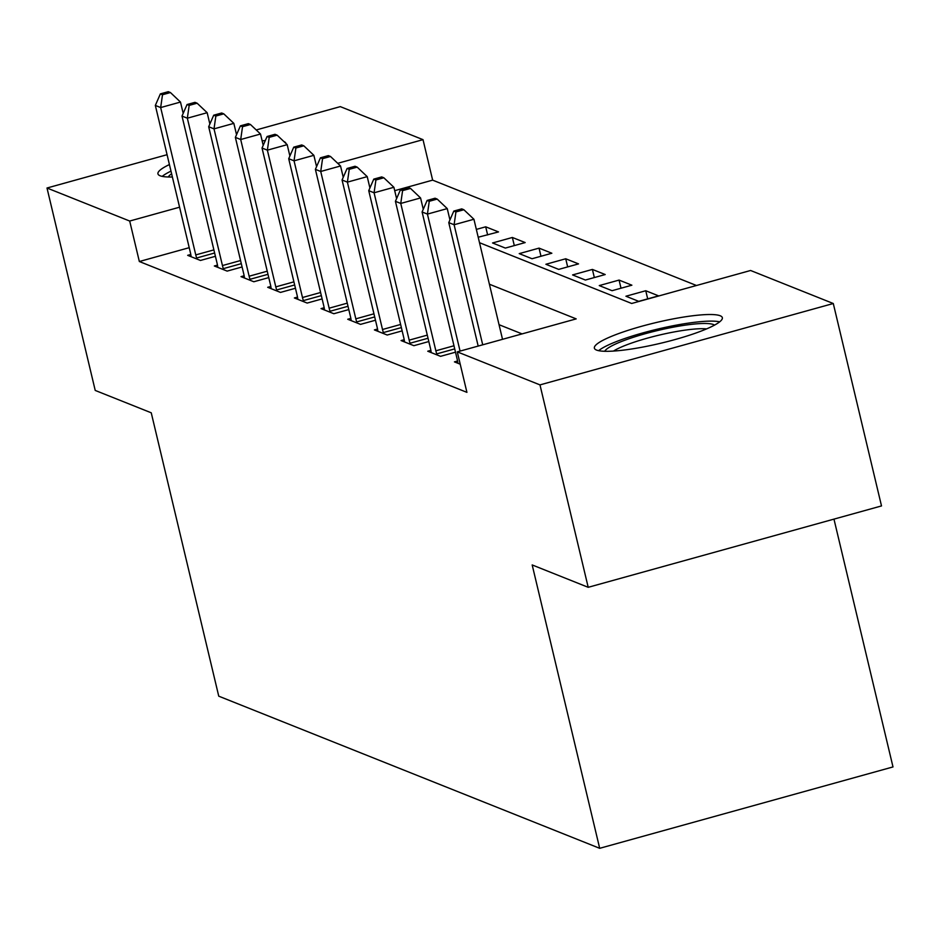 <?xml version="1.0" encoding="UTF-8"?>
<svg xmlns="http://www.w3.org/2000/svg" width="940" height="940" viewBox="0 0 940 940"><rect width="100%" height="100%" fill="white"/><g stroke="black" fill="none" stroke-linecap="round" stroke-linejoin="round"><path stroke-width="1.41" d="M596.524 350.068A65.776 10.587 166.6 0 1 594.374 348.153A65.776 10.587 166.6 0 1 648.741 324.382A65.776 10.587 166.6 0 1 720.193 315.758A65.776 10.587 166.6 0 1 722.343 317.673A65.776 10.587 166.6 0 1 667.964 341.443A65.776 10.587 166.6 0 1 596.524 350.068M172.384 176.99A65.776 10.587 166.6 0 1 160.094 175.768A65.776 10.587 166.6 0 1 157.944 173.853A65.776 10.587 166.6 0 1 169.423 164.559M262.142 140.835A65.776 10.587 166.6 0 1 265.303 140.565M833.968 519.127L893 766.934L599.685 848.315L218.75 696.176L151.246 412.801L95.222 390.429L47 188.012L167.073 154.701M256.232 129.955L340.315 106.631L423.012 139.661L337.73 163.313M696.47 285.502L432.647 180.139L423.012 139.661M479.518 242.708L631.68 303.479L750.59 270.485L833.286 303.514L539.983 384.895L457.287 351.865L576.197 318.883L489.399 284.221M539.983 384.895L588.205 587.312L881.509 505.932L833.286 303.514M283.821 141.482A65.776 10.587 166.6 0 1 285.925 143.374A65.776 10.587 166.6 0 1 285.948 143.491M432.647 180.139L394.706 190.667M396.316 197.447L397.221 197.2M422.988 208.104L423.893 207.846M449.673 218.75L450.565 218.503M478.213 237.233L498.505 231.922L485.698 226.81L476.345 229.407M492.548 242.966L505.356 248.078L525.178 242.579L512.37 237.468L492.548 242.966M519.232 253.624L532.04 258.735L551.851 253.236L539.043 248.125L519.232 253.624M545.905 264.269L558.712 269.392L578.535 263.893L565.727 258.77L545.905 264.269M572.577 274.926L585.385 280.038L605.207 274.539L592.4 269.428L572.577 274.926M599.262 285.584L612.069 290.695L631.88 285.196L619.072 280.085L599.262 285.584M625.934 296.229L638.742 301.352L658.564 295.853L645.757 290.742L625.934 296.229M189.222 247.678L139.343 261.52L466.922 392.356L457.287 351.865M522.076 333.9L499.046 324.7M190.797 254.47L187.671 255.339L200.467 260.451L215.413 256.303M217.469 265.127L214.344 265.985L227.151 271.108L242.085 266.96M244.153 275.772L241.016 276.642L253.824 281.753L268.769 277.606M270.826 286.43L267.7 287.299L280.496 292.411L295.442 288.263M297.498 297.087L294.373 297.957L307.18 303.068L322.115 298.92M324.183 307.732L321.045 308.602L333.853 313.725L348.799 309.577M350.855 318.39L347.73 319.259L360.525 324.37L375.471 320.223M377.528 329.047L374.402 329.916L387.21 335.028L402.144 330.88M404.212 339.704L401.075 340.562L413.882 345.685L428.828 341.537M430.884 350.35L427.759 351.219L440.555 356.331L455.501 352.195M457.557 361.007L454.431 361.877L460.212 364.191M588.205 587.312L532.181 564.94L599.685 848.315M139.343 261.52L129.696 221.041L47 188.012M179.575 207.2L129.696 221.041M647.695 298.861L645.757 290.742M621.011 288.216L619.072 280.085M594.339 277.558L592.4 269.428M567.666 266.901L565.727 258.77M540.982 256.244L539.043 248.125M514.309 245.599L512.37 237.468M487.637 234.941L485.698 226.81M183.183 113.388L180.48 102.061L160.67 107.56L195.767 254.905A8.437 1.857 -105.5 0 0 196.648 257.995L197.001 259.064M162.503 94.74L170.434 92.543L168.295 91.685L160.376 93.883L162.503 94.74L160.67 107.56L155.335 105.421L190.432 252.778A8.437 1.857 -105.5 0 1 191.008 255.739L191.137 256.726M180.48 102.061L170.434 92.543M160.376 93.883L155.335 105.421M209.855 124.033L207.164 112.706L187.342 118.205L222.451 265.562A8.437 1.857 -105.5 0 0 223.321 268.652L223.673 269.721M189.175 105.398L197.106 103.2L194.98 102.343L187.048 104.54L189.175 105.398L187.342 118.205L182.008 116.078L217.117 263.435A8.437 1.857 -105.5 0 1 217.68 266.396L217.81 267.371M207.164 112.706L197.106 103.2M187.048 104.54L182.008 116.078M236.539 134.69L233.837 123.363L214.014 128.862L249.124 276.219A8.437 1.857 -105.5 0 0 250.005 279.298L250.357 280.367M215.859 116.043L223.779 113.846L221.652 113L213.721 115.197L215.859 116.043L214.014 128.862L208.68 126.736L243.789 274.092A8.437 1.857 -105.5 0 1 244.353 277.053L244.494 278.029M233.837 123.363L223.779 113.846M213.721 115.197L208.68 126.736M263.212 145.347L260.509 134.02L240.699 139.519L275.796 286.876A8.437 1.857 -105.5 0 0 276.677 289.955L277.03 291.024M242.532 126.7L250.463 124.503L248.325 123.645L240.405 125.854L242.532 126.7L240.699 139.519L235.364 137.381L270.462 284.738A8.437 1.857 -105.5 0 1 271.037 287.699L271.166 288.686M260.509 134.02L250.463 124.503M240.405 125.854L235.364 137.381M289.884 156.005L287.193 144.666L267.371 150.165L302.48 297.522A8.437 1.857 -105.5 0 0 303.35 300.612L303.702 301.681M269.204 137.358L277.136 135.16L275.009 134.303L267.078 136.5L269.204 137.358L267.371 150.165L262.037 148.038L297.146 295.395A8.437 1.857 -105.5 0 1 297.71 298.356L297.839 299.343M287.193 144.666L277.136 135.16M267.078 136.5L262.037 148.038M168.307 176.99A56.929 9.165 166.6 0 1 171.621 173.794M170.986 171.139A65.353 10.528 -13.4 0 0 162.209 176.379M604.737 351.29A56.929 9.165 166.6 0 1 655.239 331.091A56.929 9.165 166.6 0 1 713.413 324.547A56.929 9.165 166.6 0 1 714.506 325.134M719.676 321.844A65.353 10.528 -13.4 0 0 657.459 329.153A65.353 10.528 -13.4 0 0 598.627 350.679M706.598 328.894A52.711 8.483 -13.4 0 0 658.893 335.18A52.711 8.483 -13.4 0 0 613.479 351.078M316.569 166.65L313.866 155.323L294.044 160.822L329.153 308.179A8.437 1.857 -105.5 0 0 330.034 311.269L330.387 312.339M295.889 148.015L303.808 145.806L301.681 144.96L293.75 147.157L295.889 148.015L294.044 160.822L288.709 158.696L323.818 306.052A8.437 1.857 -105.5 0 1 324.382 309.013L324.523 309.988M313.866 155.323L303.808 145.806M293.75 147.157L288.709 158.696M343.241 177.308L340.538 165.981L320.728 171.48L355.825 318.836A8.437 1.857 -105.5 0 0 356.707 321.915L357.059 322.984M322.561 158.66L330.492 156.463L328.354 155.617L320.434 157.814L322.561 158.66L320.728 171.48L315.394 169.353L350.491 316.698A8.437 1.857 -105.5 0 1 351.066 319.659L351.196 320.646M340.538 165.981L330.492 156.463M320.434 157.814L315.394 169.353M369.913 187.965L367.223 176.638L347.401 182.137L382.51 329.494A8.437 1.857 -105.5 0 0 383.379 332.572L383.731 333.641M349.234 169.317L357.165 167.12L355.026 166.263L347.107 168.46L349.234 169.317L347.401 182.137L342.066 179.998L377.175 327.355A8.437 1.857 -105.5 0 1 377.739 330.316L377.868 331.303M367.223 176.638L357.165 167.12M347.107 168.46L342.066 179.998M396.598 198.622L393.895 187.283L374.073 192.782L409.182 340.139A8.437 1.857 -105.5 0 0 410.052 343.229L410.416 344.298M375.918 179.975L383.837 177.778L381.711 176.92L373.779 179.117L375.918 179.975L374.073 192.782L368.738 190.655L403.848 338.012A8.437 1.857 -105.5 0 1 404.412 340.973L404.553 341.948M393.895 187.283L383.837 177.778M373.779 179.117L368.738 190.655M423.27 209.268L420.568 197.941L400.757 203.439L435.855 350.796A8.437 1.857 -105.5 0 0 436.736 353.875L437.088 354.944M402.59 190.62L410.522 188.423L408.383 187.577L400.452 189.774L402.59 190.62L400.757 203.439L395.423 201.313L430.52 348.67A8.437 1.857 -105.5 0 1 431.084 351.63L431.225 352.606M420.568 197.941L410.522 188.423M400.452 189.774L395.423 201.313M449.943 219.925L447.252 208.598L427.43 214.097L460.071 351.102M429.263 201.278L437.194 199.08L435.055 198.222L427.136 200.432L429.263 201.278L427.43 214.097L422.095 211.958L457.204 359.315A8.437 1.857 -105.5 0 1 457.768 362.276L457.897 363.263M447.252 208.598L437.194 199.08M427.136 200.432L422.095 211.958M502.524 339.316L473.924 219.255L454.102 224.742L482.714 344.815M455.947 211.935L463.866 209.738L461.74 208.88L453.809 211.077L455.947 211.935L454.102 224.742L448.768 222.616L478.178 346.073M473.924 219.255L463.866 209.738M453.809 211.077L448.768 222.616M195.767 254.905L213.885 249.887M196.648 257.995L214.626 253.001M222.451 265.562L240.558 260.533M223.321 268.652L241.31 263.658M249.124 276.219L267.242 271.19M250.005 279.298L267.982 274.316M275.796 286.876L293.914 281.847M276.677 289.955L294.655 284.961M302.48 297.522L320.587 292.505M303.35 300.612L321.339 295.618M329.153 308.179L347.271 303.15M330.034 311.269L348.012 306.276M355.825 318.836L373.944 313.807M356.707 321.915L374.684 316.933M382.51 329.494L400.616 324.464M383.379 332.572L401.368 327.578M409.182 340.139L427.301 335.122M410.052 343.229L428.041 338.236M435.855 350.796L453.973 345.767M436.736 353.875L454.713 348.893"/></g></svg>
